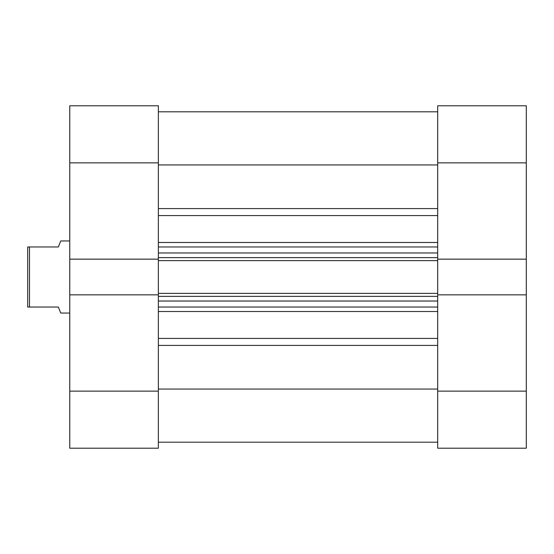 <?xml version="1.0" encoding="UTF-8"?>
<svg xmlns="http://www.w3.org/2000/svg" width="554" height="554" viewBox="0 0 554 554"><rect width="100%" height="100%" fill="white"/><g stroke="black" fill="none" stroke-linecap="round" stroke-linejoin="round"><path stroke-width="0.83" d="M437.695 391.138L526.3 391.138L526.3 448.207L437.695 448.207L437.695 294.839L526.3 294.839L526.3 162.862L437.695 162.862L437.695 105.793L526.3 105.793L526.3 162.862M526.3 259.161L437.695 259.161L437.695 162.862M526.3 391.138L526.3 294.839M158.354 391.138L158.354 448.207L69.749 448.207L69.749 391.138L158.354 391.138L158.354 294.839L69.749 294.839L69.749 105.793L158.354 105.793L158.354 162.862L69.749 162.862M69.749 259.161L158.354 259.161L158.354 162.862M69.749 391.138L69.749 294.839M158.354 111.804L437.695 111.804L158.354 111.804M158.354 294.839L158.354 293.371L437.695 293.371L437.695 294.839M437.695 259.161L437.695 260.629L158.354 260.629L158.354 293.371M158.354 260.629L158.354 259.161M437.695 260.629L437.695 293.371M158.354 389.06L437.695 389.06M158.354 164.94L437.695 164.94M437.695 307.034L158.354 307.034M158.354 246.966L437.695 246.966M158.354 442.196L437.695 442.196M69.749 240.955L60.739 240.955L58.336 246.966L29.501 246.966L29.501 307.034L58.336 307.034L60.739 313.045L69.749 313.045M29.501 307.034L27.7 307.034L27.7 246.966L29.501 246.966M158.354 338.425L437.695 338.425M437.695 311.507L158.354 311.507M437.695 345.405L158.354 345.405M158.354 242.493L437.695 242.493M437.695 215.575L158.354 215.575M158.354 208.595L437.695 208.595M437.695 296.376L158.354 296.376M158.354 301.03L437.695 301.03M158.354 257.624L437.695 257.624M437.695 252.97L158.354 252.97"/></g></svg>
